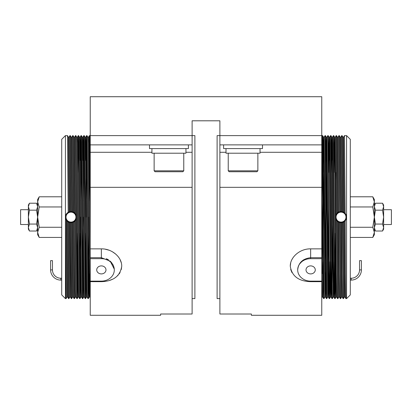 <?xml version="1.0" encoding="UTF-8"?>
<svg xmlns="http://www.w3.org/2000/svg" width="412" height="412" viewBox="0 0 412 412"><rect width="100%" height="100%" fill="white"/><g stroke="black" fill="none" stroke-linecap="round" stroke-linejoin="round"><path stroke-width="0.62" d="M361.396 269.901A10.187 10.187 0 0 1 351.209 280.088L350.282 280.088L351.209 280.088L351.209 278.234L350.282 278.234L351.209 278.234A8.333 8.333 0 0 0 359.542 269.901L361.396 269.901L361.396 260.636L359.542 260.636L359.542 269.901M52.458 260.636L50.604 260.636L50.604 269.901A10.187 10.187 0 0 0 60.791 280.088L60.791 278.234L61.718 278.234L60.791 278.234A8.333 8.333 0 0 1 52.458 269.901L52.458 260.636L52.458 269.901L50.604 269.901A10.187 10.187 0 0 0 60.791 280.088L61.718 280.088L60.791 280.088M335.553 261.708L335.296 292.257L335.116 298.607L334.946 292.402L333.73 135.62L333.38 135.62L332.51 137.124L332.165 160.551M335.378 233.166L334.946 292.402M334.168 172.515L334.426 143.211L334.596 137.124L334.771 143.355L335.986 297.103L335.121 298.602L334.765 298.602L334.596 292.257L333.38 135.62M331.387 172.515L331.645 143.211L331.82 137.124L331.995 143.355L333.21 297.103L332.34 298.607L331.124 141.965L330.954 135.62L330.599 135.62L329.729 137.124L329.389 160.551M332.685 217.114L332.165 292.402M332.34 298.607L331.99 298.602L331.815 292.257L330.604 135.62M329.997 261.708L329.739 292.257L329.564 298.607L329.389 292.402L328.179 135.62L327.823 135.62L326.953 137.124L328.168 290.867L328.343 297.098L328.519 291.016L328.776 261.708M328.611 172.515L328.869 143.211L329.039 137.124L329.214 143.355L330.429 297.103L329.564 298.602L329.209 298.602L329.039 292.257L327.823 135.62M325.83 172.515L326.088 143.211L326.268 137.124L326.438 143.355L327.653 297.103L326.783 298.607L325.568 141.965L325.398 135.62L325.042 135.62L324.177 137.124L325.392 290.867L325.562 297.098L325.743 291.016L326 261.708M326.783 298.607L326.433 298.602L326.258 292.257L325.047 135.62M324.877 297.098L324.007 298.607L323.832 292.402L322.792 141.965L322.622 135.62L322.266 135.62L321.834 172.515M324.007 298.607L323.652 298.602L323.482 292.257L322.442 141.821L322.266 135.62L321.762 136.496M322.442 141.821L322.009 201.061M292.829 258.025L291.912 259.601M290.692 262.835L290.275 266.193M290.697 269.479L291.917 272.507M321.762 187.321L219.89 187.321L219.89 314.006L251.377 314.006L251.377 315.278L321.762 315.278L321.762 258.669L310.648 258.669A12.963 11.227 180 0 0 297.68 269.901A12.963 11.227 180 0 0 310.648 281.128L321.762 281.128L321.762 281.679L310.648 281.679C298.571 281.252 291.784 276.086 290.275 266.183C290.115 256.954 300.276 248.565 310.648 248.869L321.762 248.869L321.762 152.285L260.029 152.285M310.648 273.908A4.63 4.012 180 0 0 315.278 269.901A4.63 4.012 180 0 0 310.648 265.889A4.63 4.012 180 0 0 306.018 269.901A4.63 4.012 180 0 0 310.648 273.908M346.58 135.62L350.282 139.323L350.282 294.904L346.58 298.607L346.58 135.62L344.489 135.62L343.623 137.124L342.933 137.124L342.068 135.62L341.713 135.62L340.842 137.124L340.152 137.124L339.287 135.62L338.932 135.62L338.067 137.124L337.377 137.124L336.511 135.62L336.156 135.62L335.286 137.124L334.946 160.551M256.933 171.737L229.154 171.737L228.227 170.81L257.861 170.81L256.933 171.737M262.49 144.88L262.49 148.583L223.598 148.583L223.598 144.88M219.89 298.607L217.114 298.607L217.114 135.62L219.89 135.62L219.89 120.804L192.11 120.804L192.11 144.88L90.238 144.88L90.238 96.722L321.762 96.722L321.762 152.285M383.623 224.519L391.4 224.519L391.4 209.703L383.623 209.703M346.58 298.607L345.879 298.602L345.709 292.257L345.21 220.765L346.379 218.592M333.73 135.62L334.601 137.124L335.291 137.124L335.976 214.791L336.254 214.255A5.557 5.557 0 0 0 338.164 221.877A5.557 5.557 0 0 0 345.786 219.972A5.557 5.557 0 0 0 343.876 212.345A5.557 5.557 0 0 0 336.254 214.255L336.836 213.457L336.161 135.62M335.605 218.345L335.466 217.15M336.872 220.811L335.996 219.488L336.331 273.676L336.676 297.098L337.546 298.602L336.872 220.811L338.283 221.95M339.663 222.501L338.793 222.202L339.112 273.676L339.457 297.098L340.322 298.602L339.663 222.501L341.054 222.671M342.439 222.485L341.574 222.64L341.888 273.676L342.233 297.098L343.103 298.607L342.439 222.485L343.86 221.893M345.21 220.765L344.344 221.568L344.669 273.676L345.014 297.098L345.879 298.602M336.769 214.564A4.959 4.959 0 0 0 338.473 221.368A4.959 4.959 0 0 0 345.277 219.663A4.959 4.959 0 0 0 343.572 212.86A4.959 4.959 0 0 0 336.769 214.564M340.085 222.588L340.436 222.64M340.127 222.598L340.992 222.671M339.117 222.336L339.431 222.439M336.697 213.622L336.403 214.019M341.023 211.557L340.183 211.619M76.199 219.019L76.879 298.602L77.235 298.602L77.405 292.257L77.667 261.708M77.054 292.402L77.492 233.166M65.42 135.62L65.42 298.607L61.718 294.904L61.718 139.323L65.42 135.62L67.511 135.62L68.377 137.124L69.067 137.124L69.932 135.62L70.287 135.62L71.158 137.124L71.848 137.124L72.713 135.62L73.068 135.62L73.933 137.124L74.624 137.124L75.489 135.62L75.844 135.62L77.229 298.607L78.1 297.098L76.714 137.124L77.405 137.124L77.574 143.211L78.79 297.098L78.1 297.103M77.832 172.515L78.095 141.965L78.27 135.62L78.445 141.821L79.655 298.602L80.01 298.602L80.185 292.257L80.7 217.114M79.835 292.402L80.268 233.166M77.399 137.124L78.27 135.62L78.62 135.62L78.795 141.965L80.005 298.607L80.881 297.098L79.49 137.124L80.18 137.124L80.355 143.211L81.566 297.098L80.876 297.103M80.613 172.515L80.876 141.965L81.046 135.62L81.221 141.821L82.436 298.607L82.791 298.602L82.961 292.257L83.224 261.708M82.611 292.402L83.131 217.114M81.051 135.62L81.401 135.62L81.571 141.965L82.786 298.607L83.657 297.098L82.271 137.124L82.961 137.124L83.131 143.211L84.347 297.098L83.657 297.103M83.389 172.515L83.651 141.965L83.821 135.62L84.002 141.821L85.212 298.602L85.567 298.602L85.742 292.257L86 261.708M85.392 292.402L85.825 233.166M82.611 160.551L82.956 137.124L83.821 135.62L84.177 135.62L84.352 141.965L85.562 298.607L86.438 297.098L85.047 137.124L85.737 137.124L85.912 143.211L87.123 297.098L87.993 298.607L88.348 298.602L88.518 292.257L89.038 217.114M85.912 217.114L86.432 141.965L86.602 135.62L86.778 141.821L87.993 298.602M88.168 292.402L88.606 233.166M85.392 160.551L85.732 137.124L86.602 135.62L86.958 135.62L88.168 292.402L88.343 298.607L89.213 297.098L89.559 273.676M80.788 201.061L81.221 141.821M83.564 201.061L84.002 141.821M86.345 201.061L86.778 141.821M88.946 172.515L89.208 141.965L89.378 135.62L89.559 141.821L90.238 246.371M89.121 201.061L89.559 141.821M88.513 137.124L89.378 135.62L89.734 135.62L90.238 184.015M192.11 144.88L192.11 314.006L160.623 314.006L160.623 315.278L90.238 315.278L90.238 258.669L101.352 258.669A12.963 11.227 0 0 1 114.32 269.901A12.963 11.227 0 0 1 101.352 281.128L90.238 281.128L90.238 281.679L101.352 281.679C113.408 281.252 120.201 276.097 121.725 266.209C121.885 256.954 111.76 248.58 101.352 248.869L90.238 248.869L90.238 144.88M101.383 281.679L105.251 281.411M108.938 280.629L112.399 279.331M115.504 277.523L118.079 275.262M119.171 273.939L120.083 272.507M121.303 269.479L121.725 266.152M121.303 262.835L120.083 259.601M119.171 258.02L118.079 256.527M115.499 253.916L112.373 251.742M108.933 250.172L105.209 249.198M114.289 269.165L110.22 261.182L101.352 257.68L90.238 257.68L90.238 248.869M101.352 265.889A4.63 4.012 180 0 0 96.722 269.901A4.63 4.012 180 0 0 101.352 273.908A4.63 4.012 180 0 0 105.982 269.901A4.63 4.012 180 0 0 101.352 265.889M149.51 144.88L149.51 148.583L188.402 148.583L188.402 144.88M177.438 171.737L155.067 171.737L154.139 170.81L183.773 170.81L182.846 171.737L177.438 171.737M90.238 135.62L194.886 135.62L194.886 298.607L192.11 298.607M28.377 209.703L20.6 209.703L20.6 224.519L28.377 224.519M75.128 220.811L74.778 221.167M73.789 221.908L74.217 221.63M73.717 221.95L74.454 298.607L74.103 298.607L73.233 297.098L72.543 297.103L71.673 298.607L71.008 222.671L71.873 222.598L72.543 297.103M71.982 222.578L71.43 222.65M69.561 222.485L70.426 222.64M68.14 221.893L69.216 222.382M67.372 221.342L67.656 221.568M70.977 212.154A4.959 4.959 0 0 1 75.942 217.114A4.959 4.959 0 0 1 70.977 222.073A4.959 4.959 0 0 1 66.018 217.114A4.959 4.959 0 0 1 70.977 212.154M70.977 211.557A5.557 5.557 0 0 1 76.534 217.114A5.557 5.557 0 0 1 70.977 222.671A5.557 5.557 0 0 1 65.42 217.114A5.557 5.557 0 0 1 70.977 211.557L71.817 211.619L71.158 137.124M75.339 220.559L76.009 297.098L75.319 297.103L75.144 291.016L74.649 221.285L72.569 222.439L73.233 297.098M73.068 135.62L73.733 212.288L74.603 212.901L73.933 137.124M73.733 212.288L72.512 211.773L71.848 137.124M90.238 257.68L90.238 258.669M321.762 248.869L321.762 258.669M335.723 172.515L335.466 217.057M336.511 135.62L337.181 213.097L336.836 213.457M328.436 201.061L327.998 273.676M325.655 201.061L325.223 273.676M326.433 298.602L325.562 297.098L324.872 297.103L324.697 291.016L323.662 143.355L323.487 137.124L323.312 143.211L323.054 172.515M322.879 201.061L322.442 273.676M323.219 261.708L322.792 297.103L322.096 297.103L321.762 275.206M334.333 261.708L334.075 291.016L333.9 297.103L333.725 290.867L332.685 143.211L332.515 137.124L331.82 137.124L330.954 135.62M331.557 261.708L331.299 291.016L331.124 297.103L330.949 290.867L329.909 143.211L329.734 137.124L329.039 137.124L328.179 135.62M326.608 160.551L326.175 233.166M323.832 160.551L323.394 233.166M322.792 297.103L321.762 162.127M345.441 213.746L345.843 214.348M344.102 212.489L345.168 213.416L344.494 135.62M346.214 215.136L345.771 214.23M343.103 298.607L343.454 298.607L342.784 222.382M341.048 211.557L341.955 211.634M342.068 135.62L342.733 211.825L342.382 211.727L341.718 135.62M342.207 222.542L341.023 222.671M340.322 298.602L340.673 298.607L340.008 222.578M339.287 135.62L339.952 211.66L339.606 211.742L338.937 135.62M337.546 298.607L337.897 298.607L337.222 221.167M342.733 211.825L343.598 212.19L342.933 137.124M344.298 212.623L343.629 137.124M342.444 211.742L341.512 211.577L340.848 137.124M343.268 212.031L342.959 211.907M339.952 211.66L340.817 211.562L340.158 137.124M340.817 211.562L341.512 211.577M337.181 213.097L338.046 212.422L337.377 137.124M338.54 212.144L338.072 137.124M338.736 212.046L339.606 211.742M337.902 298.602L338.767 297.098L338.092 221.836M340.678 298.602L341.548 297.098L340.878 222.665M342.902 222.341L343.242 222.207M343.459 298.602L344.324 297.098L343.654 222.006M321.762 144.88L219.89 144.88L219.89 135.62L321.762 135.62M219.89 187.321L219.89 144.88M219.89 122.652L219.89 120.804M321.762 257.68L310.648 257.68C302.763 258.674 298.442 262.748 297.68 269.901M297.933 267.661L298.674 265.446M299.22 264.375L303.448 259.879M241.901 171.737L235.025 171.737M260.029 148.583L260.029 153.213L226.003 153.213L226.003 148.583M375.435 210.161L382.547 210.161L383.623 206.685L382.547 203.214L375.435 203.214L374.359 206.685L375.435 210.161L372.788 227.27L374.359 232.353L372.788 237.43L350.282 237.43M374.359 229.154L375.435 231.014L382.547 231.014L383.623 227.537L382.547 224.061L383.623 217.114L382.547 210.161M375.435 231.014L374.359 227.537L375.435 224.061L382.547 224.061M375.435 224.061L374.359 217.114L374.359 234.706L372.788 237.43M382.547 231.014L383.623 229.154L383.623 205.073L382.547 203.214M372.788 227.27L350.282 227.27M372.788 196.797L374.359 201.875L374.359 199.516L372.788 196.797L350.282 196.797M372.788 206.953L374.359 217.114L374.359 201.875L372.788 206.953L350.282 206.953M75.494 135.62L76.179 215.152M79.835 160.551L80.175 137.124L81.046 135.62M86.958 135.62L87.823 137.124L88.518 137.124L88.688 143.211L89.728 290.867L89.904 297.098L90.238 275.206M87.823 137.124L89.038 291.016L89.208 297.103L89.904 297.103L90.238 297.691M65.503 218.046L66.121 298.602L65.42 298.607M67.511 135.62L68.176 212.314L69.041 211.907L68.377 137.124M65.42 217.114L65.513 216.109M68.541 298.602L67.877 221.723L68.227 221.939L68.897 298.607L68.546 298.607L67.676 297.098L66.986 297.103L66.121 298.602M70.287 135.62L70.952 211.557L70.601 211.567L69.937 135.62M71.673 298.607L71.328 298.607L70.977 274.737L70.658 222.66L70.977 222.671M71.219 211.562L72.394 211.742M72.713 135.62L73.382 212.103M73.434 222.099L74.098 298.602M69.067 137.124L69.736 211.696L70.601 211.567M67.898 212.489L67.372 212.886M71.183 211.562L70.179 211.613M70.488 211.577L69.618 211.727M74.624 137.124L75.303 213.622M74.248 212.618L73.954 212.422M70.658 222.66L69.793 222.542L70.457 297.103L69.762 297.103L68.897 298.602M68.227 221.939L69.098 222.341L69.762 297.103M65.699 218.844L66.306 220.121L66.986 297.103M67.877 221.723L67.007 220.997L67.676 297.098M192.11 187.321L90.238 187.321M192.11 120.804L192.11 122.652M106.337 258.69L108.547 259.869M110.529 261.476L112.115 263.335M112.78 264.375L113.321 265.436M113.326 265.446L114.067 267.661M114.309 270.313L114.32 269.901M185.946 148.583L185.946 153.213L151.92 153.213L151.92 148.583M182.846 171.737L160.479 171.737M29.453 231.014L36.565 231.014L37.641 227.537L36.565 224.061L29.453 224.061L28.377 227.537L28.377 229.154L29.453 231.014L28.377 227.537L28.377 217.114L29.453 224.061M29.453 210.161L28.377 206.685L28.377 217.114L29.453 210.161L36.565 210.161L37.641 217.114L36.565 224.061M36.565 210.161L37.641 206.685L36.565 203.214L29.453 203.214L28.377 206.685L28.377 205.073L29.453 203.214M39.212 237.43L37.641 232.353L37.641 234.706L39.212 237.43L61.718 237.43M39.212 227.27L37.641 217.114L37.641 232.353L39.212 227.27L61.718 227.27M39.212 206.953L37.641 201.875L37.641 217.114L39.212 206.953L61.718 206.953M39.212 196.797L37.641 199.516L37.641 201.875L39.212 196.797L61.718 196.797M101.352 258.669L101.352 248.869M310.648 248.869L310.648 258.669M226.003 152.285L219.89 152.285M310.648 281.679L310.648 281.128M192.11 152.285L185.946 152.285M151.92 152.285L90.238 152.285M101.352 281.128L101.352 281.679M257.861 153.213L257.861 170.81M154.139 153.213L154.139 170.81M335.986 297.103L336.681 297.103M333.21 297.103L333.9 297.103L334.765 298.602M330.429 297.103L331.124 297.103L331.99 298.602M327.653 297.103L328.343 297.103L329.209 298.602M326.263 137.124L326.958 137.124M323.482 137.124L324.177 137.124M323.652 298.602L322.787 297.098M338.762 297.103L339.457 297.103M341.543 297.103L342.238 297.103M344.319 297.103L345.014 297.103M326.268 137.124L325.398 135.62M323.487 137.124L322.622 135.62M322.096 297.098L321.762 297.691M228.227 153.213L228.227 170.81M374.359 205.073L375.435 203.214M87.128 297.103L86.432 297.103M75.844 135.62L76.714 137.124M78.62 135.62L79.49 137.124M81.401 135.62L82.271 137.124M84.177 135.62L85.047 137.124M89.734 135.62L90.238 136.496M75.324 297.098L74.454 298.602M71.322 298.602L70.452 297.098M76.879 298.602L76.009 297.098M78.79 297.098L79.655 298.602M81.566 297.098L82.436 298.602M84.347 297.098L85.212 298.602M183.773 153.213L183.773 170.81M37.641 205.073L36.565 203.214M37.641 229.154L36.565 231.014"/></g></svg>
